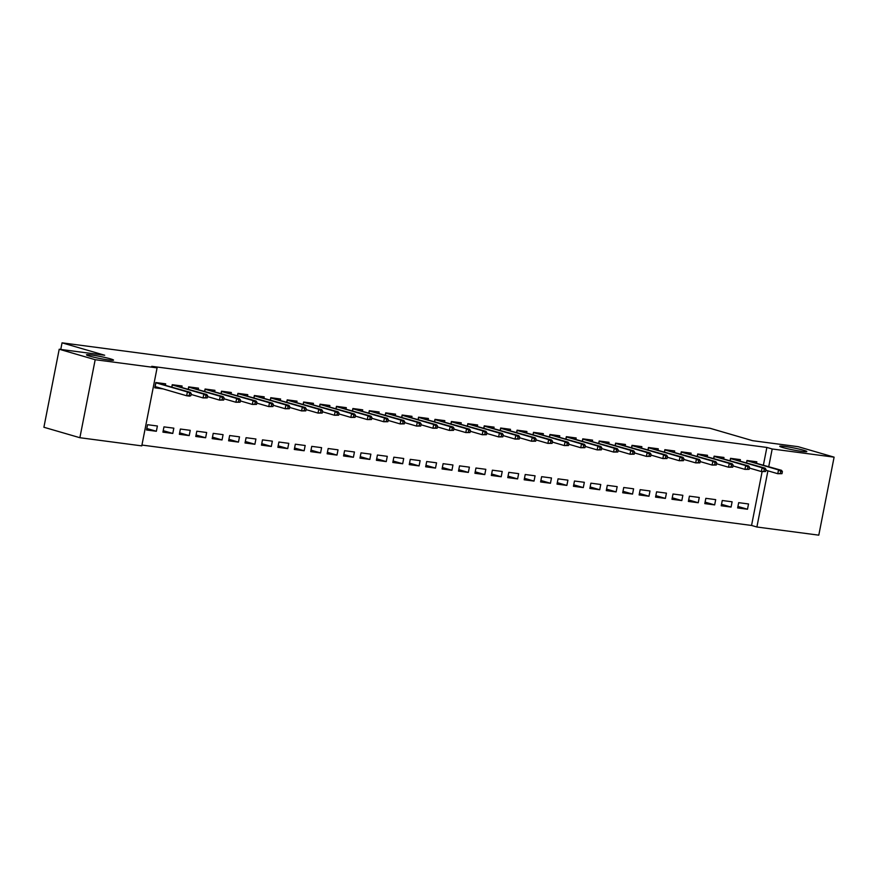 <?xml version="1.0" encoding="UTF-8"?>
<svg xmlns="http://www.w3.org/2000/svg" width="878" height="878" viewBox="0 0 878 878"><rect width="100%" height="100%" fill="white"/><g stroke="black" fill="none" stroke-linecap="round" stroke-linejoin="round"><path stroke-width="1.32" d="M110.529 358.872A13.796 1.032 -168.9 0 1 113.547 360.145A13.796 1.032 -168.9 0 1 104.449 359.343A13.796 1.032 -168.9 0 1 89.512 356.095A13.796 1.032 -168.9 0 1 86.483 354.833A13.796 1.032 -168.9 0 1 95.592 355.623A13.796 1.032 -168.9 0 1 110.529 358.872M803.798 450.293A13.796 1.032 -168.9 0 1 806.816 451.566A13.796 1.032 -168.9 0 1 797.718 450.776A13.796 1.032 -168.9 0 1 782.781 447.528A13.796 1.032 -168.9 0 1 779.752 446.254A13.796 1.032 -168.9 0 1 788.861 447.056A13.796 1.032 -168.9 0 1 803.798 450.293M141.94 445.058L751.557 525.45L756.891 527.009L767.91 470.838M141.775 445.881L79.876 437.716L95.186 359.706L157.085 367.871L141.775 445.881M95.186 359.706L59.21 349.235L43.9 427.257L79.876 437.716M59.21 349.235L104.691 355.239L62.053 342.837L710.006 428.277L752.644 440.69L798.124 446.682L834.1 457.153L818.79 535.163L756.891 527.009M62.053 342.837L60.758 349.444M172.779 433.447L173.822 428.168L163.966 426.873L162.935 432.141L172.779 433.447L163.22 430.659M181.845 387.264L182.086 386.002L172.242 384.707L171.803 386.946M205.628 437.771L206.659 432.503L196.804 431.208L195.772 436.476L205.628 437.771L196.057 434.994M214.682 391.588L214.934 390.337L205.079 389.031L204.64 391.281M238.465 442.106L239.496 436.838L229.652 435.532L228.609 440.811L238.465 442.106L228.906 439.318M247.53 395.923L247.772 394.661L237.916 393.366L237.477 395.616M271.302 446.441L272.345 441.162L262.489 439.867L261.457 445.135L271.302 446.441L261.743 443.653M280.367 400.258L280.609 398.996L270.764 397.701L270.325 399.94M304.15 450.765L305.182 445.497L295.326 444.202L294.295 449.47L304.15 450.765L294.58 447.989M313.205 404.582L313.457 403.331L303.601 402.025L303.162 404.275M336.987 455.1L338.019 449.832L328.174 448.526L327.132 453.794L336.987 455.1L327.428 452.313M346.053 408.918L346.294 407.655L336.439 406.36L336 408.61M369.825 459.424L370.867 454.156L361.012 452.861L359.98 458.129L369.825 459.424L360.265 456.648M378.89 413.242L379.131 411.991L369.287 410.695L368.848 412.934M402.673 463.76L403.704 458.492L393.849 457.186L392.817 462.465L402.673 463.76L393.103 460.983M411.727 417.577L411.98 416.326L402.124 415.02L401.685 417.269M435.51 468.095L436.542 462.816L426.697 461.521L425.654 466.789L435.51 468.095L425.951 465.307M444.575 421.912L444.817 420.65L434.961 419.355L434.522 421.594M468.347 472.419L469.39 467.151L459.534 465.856L458.503 471.124L468.347 472.419L458.788 469.642M477.412 426.236L477.654 424.985L467.809 423.679L467.37 425.929M501.195 476.754L502.227 471.486L492.371 470.18L491.34 475.459L501.195 476.754L491.625 473.966M510.25 430.571L510.502 429.309L500.647 428.014L500.208 430.264M534.033 481.089L535.064 475.81L525.22 474.515L524.177 479.783L534.033 481.089L524.473 478.301M543.098 434.906L543.339 433.644L533.484 432.349L533.045 434.588M566.87 485.413L567.912 480.145L558.057 478.85L557.025 484.118L566.87 485.413L557.31 482.637M575.935 439.23L576.177 437.979L566.332 436.673L565.893 438.923M599.718 489.748L600.75 484.48L590.894 483.174L589.862 488.442L599.718 489.748L590.148 486.961M608.772 443.566L609.025 442.303L599.169 441.008L598.73 443.258M632.555 494.073L633.587 488.805L623.742 487.509L622.7 492.777L632.555 494.073L622.996 491.296M641.62 447.89L641.862 446.639L632.006 445.344L631.567 447.582M665.392 498.408L666.435 493.14L656.579 491.834L655.548 497.113L665.392 498.408L655.833 495.631M674.458 452.225L674.699 450.974L664.855 449.668L664.416 451.918M698.24 502.743L699.272 497.464L689.417 496.169L688.385 501.437L698.24 502.743L688.67 499.955M707.295 456.56L707.547 455.298L697.692 454.003L697.253 456.242M731.078 507.067L732.109 501.799L722.265 500.504L721.222 505.772L731.078 507.067L721.518 504.29M740.143 460.884L740.384 459.633L730.529 458.327L730.09 460.577M751.557 525.45L762.115 471.651M763.41 465.044L766.867 447.44L151.751 366.324L157.085 367.871M756.562 463.057L756.803 461.795L746.958 460.5L746.509 462.739M747.496 509.24L748.528 503.961L738.683 502.666L737.641 507.934L747.496 509.24L737.937 506.452M723.713 458.722L723.966 457.46L714.11 456.165L713.671 458.415M714.659 504.905L715.691 499.637L705.835 498.331L704.804 503.61L714.659 504.905L705.1 502.128M690.876 454.387L691.129 453.136L681.273 451.83L680.834 454.08M681.822 500.57L682.854 495.302L672.998 494.007L671.966 499.275L681.822 500.57L672.252 497.793M658.039 450.063L658.28 448.801L648.436 447.506L647.986 449.745M648.974 496.246L650.005 490.967L640.161 489.672L639.118 494.94L648.974 496.246L639.414 493.458M625.191 445.728L625.443 444.477L615.588 443.171L615.149 445.42M616.136 491.91L617.168 486.642L607.313 485.336L606.281 490.615L616.136 491.91L606.577 489.134M592.354 441.404L592.606 440.141L582.751 438.846L582.312 441.085M583.299 487.586L584.331 482.307L574.475 481.012L573.444 486.28L583.299 487.586L573.729 484.799M559.516 437.068L559.758 435.806L549.913 434.511L549.463 436.761M550.451 483.251L551.483 477.983L541.638 476.677L540.596 481.956L550.451 483.251L540.892 480.464M526.668 432.733L526.921 431.482L517.065 430.176L516.626 432.426M517.614 478.916L518.646 473.648L508.79 472.353L507.758 477.621L517.614 478.916L508.055 476.139M493.831 428.409L494.084 427.147L484.228 425.852L483.789 428.091M484.777 474.592L485.808 469.313L475.953 468.018L474.921 473.286L484.777 474.592L475.207 471.804M460.994 424.074L461.235 422.812L451.391 421.517L450.941 423.767M451.929 470.257L452.96 464.989L443.116 463.683L442.073 468.962L451.929 470.257L442.369 467.48M428.146 419.739L428.398 418.488L418.543 417.182L418.104 419.432M419.091 465.922L420.123 460.654L410.267 459.359L409.236 464.627L419.091 465.922L409.532 463.145M395.309 415.415L395.561 414.153L385.705 412.858L385.266 415.096M386.254 461.598L387.286 456.33L377.43 455.024L376.399 460.291L386.254 461.598L376.684 458.81M362.471 411.08L362.713 409.828L352.868 408.522L352.418 410.772M353.406 457.262L354.438 451.994L344.593 450.688L343.55 455.967L353.406 457.262L343.847 454.486M329.623 406.755L329.876 405.493L320.02 404.198L319.581 406.437M320.569 452.938L321.6 447.659L311.745 446.364L310.713 451.632L320.569 452.938L311.01 450.151M296.786 402.42L297.038 401.158L287.183 399.863L286.744 402.113M287.732 448.603L288.763 443.335L278.908 442.029L277.876 447.308L287.732 448.603L278.161 445.815M263.949 398.085L264.19 396.834L254.346 395.528L253.896 397.778M254.883 444.268L255.915 439L246.07 437.705L245.028 442.973L254.883 444.268L245.324 441.491M231.101 393.761L231.353 392.499L221.497 391.204L221.058 393.443M222.046 439.944L223.078 434.665L213.222 433.37L212.191 438.638L222.046 439.944L212.487 437.156M198.263 389.426L198.516 388.164L188.66 386.869L188.221 389.119M189.209 435.609L190.241 430.341L180.385 429.035L179.353 434.314L189.209 435.609L179.639 432.832M165.426 385.091L165.668 383.84L155.823 382.534L154.78 387.813L163.132 388.91M156.361 431.274L157.392 426.006L147.548 424.711L146.505 429.979L156.361 431.274L146.802 428.497M766.867 447.44L772.19 448.987L834.1 457.153M768.744 466.602L772.19 448.987M752.062 461.74L752.172 461.18M781.98 473.681L782.397 471.563L780.751 471.354L780.344 473.461L781.98 473.681L777.787 473.714L778.534 469.917L747.024 460.752L746.618 462.772M780.344 473.461L777.787 473.714L765.814 470.224M780.751 471.354L778.534 469.917L781.486 470.312L746.926 460.643M782.397 471.563L781.486 470.312M735.632 459.578L735.742 459.018M765.561 471.508L765.978 469.401L764.332 469.181L763.915 471.288L765.561 471.508L761.369 471.552L762.115 467.754L730.595 458.579L730.2 460.61M763.915 471.288L761.369 471.552L749.395 468.062M764.332 469.181L762.115 467.754L765.067 468.139L730.507 458.481M765.978 469.401L765.067 468.139M719.214 457.416L719.323 456.856M749.143 469.346L749.56 467.239L747.913 467.019L747.496 469.126L749.143 469.346L744.95 469.379L745.685 465.581L714.176 456.417L713.781 458.448M747.496 469.126L744.95 469.379L732.976 465.9M747.913 467.019L745.685 465.581L748.649 465.977L714.088 456.319M749.56 467.239L748.649 465.977M702.795 455.243L702.905 454.683M732.724 467.184L733.13 465.066L731.495 464.857L731.078 466.964L732.724 467.184L728.52 467.217L729.267 463.419L697.758 454.255L697.362 456.275M731.078 466.964L728.52 467.217L716.558 463.727M731.495 464.857L729.267 463.419L732.23 463.814L697.659 454.145M733.13 465.066L732.23 463.814M686.376 453.081L686.486 452.521M716.305 465.011L716.711 462.904L715.076 462.684L714.659 464.802L716.305 465.011L712.102 465.055L712.848 461.257L681.339 452.082L680.944 454.113M714.659 464.802L712.102 465.055L700.128 461.565M715.076 462.684L712.848 461.257L715.8 461.641L681.24 451.983M716.711 462.904L715.8 461.641M669.958 450.919L670.068 450.359M699.876 462.849L700.293 460.741L698.647 460.522L698.24 462.629L699.876 462.849L695.683 462.882L696.43 459.084L664.92 449.92L664.514 451.95M698.24 462.629L695.683 462.882L683.71 459.403M698.647 460.522L696.43 459.084L699.382 459.479L664.822 449.821M700.293 460.741L699.382 459.479M653.539 448.746L653.649 448.186M683.457 460.687L683.874 458.579L682.228 458.36L681.822 460.467L683.457 460.687L679.265 460.72L680.011 456.922L648.502 447.758L648.096 449.777M681.822 460.467L679.265 460.72L667.291 457.24M682.228 458.36L680.011 456.922L682.963 457.317L648.403 447.648M683.874 458.579L682.963 457.317M637.11 446.584L637.219 446.024M667.039 458.514L667.456 456.406L665.809 456.187L665.392 458.305L667.039 458.514L662.846 458.557L663.592 454.76L632.072 445.585L631.677 447.615M665.392 458.305L662.846 458.557L650.872 455.067M665.809 456.187L663.592 454.76L666.545 455.144L631.984 445.486M667.456 456.406L666.545 455.144M620.691 444.422L620.801 443.862M650.62 456.351L651.037 454.244L649.391 454.025L648.974 456.132L650.62 456.351L646.428 456.384L647.163 452.598L615.654 443.423L615.259 445.453M648.974 456.132L646.428 456.384L634.454 452.905M649.391 454.025L647.163 452.598L650.126 452.982L615.566 443.324M651.037 454.244L650.126 452.982M604.273 442.249L604.382 441.7M634.201 454.189L634.607 452.082L632.972 451.863L632.555 453.97L634.201 454.189L629.998 454.222L630.744 450.425L599.235 441.261L598.84 443.28M632.555 453.97L629.998 454.222L618.035 450.743M632.972 451.863L630.744 450.425L633.707 450.82L599.136 441.162M634.607 452.082L633.707 450.82M587.854 440.087L587.964 439.527M617.783 452.016L618.189 449.909L616.554 449.701L616.136 451.808L617.783 452.016L613.579 452.06L614.326 448.263L582.816 439.088L582.421 441.118M616.136 451.808L613.579 452.06L601.606 448.57M616.554 449.701L614.326 448.263L617.278 448.647L582.718 438.989M618.189 449.909L617.278 448.647M571.435 437.924L571.545 437.365M601.353 449.854L601.77 447.747L600.124 447.528L599.718 449.635L601.353 449.854L597.161 449.887L597.907 446.101L566.398 436.926L565.992 438.956M599.718 449.635L597.161 449.887L585.187 446.408M600.124 447.528L597.907 446.101L600.859 446.485L566.299 436.827M601.77 447.747L600.859 446.485M555.017 435.762L555.126 435.203M584.935 447.692L585.352 445.585L583.705 445.365L583.299 447.473L584.935 447.692L580.742 447.725L581.488 443.928L549.979 434.764L549.573 436.783M583.299 447.473L580.742 447.725L568.768 444.246M583.705 445.365L581.488 443.928L584.441 444.323L549.88 434.665M585.352 445.585L584.441 444.323M538.587 433.589L538.697 433.03M568.516 445.519L568.933 443.412L567.287 443.203L566.87 445.311L568.516 445.519L564.324 445.563L565.07 441.766L533.55 432.591L533.155 434.621M566.87 445.311L564.324 445.563L552.35 442.073M567.287 443.203L565.07 441.766L568.022 442.15L533.462 432.492M568.933 443.412L568.022 442.15M522.169 431.427L522.278 430.868M552.097 443.357L552.514 441.25L550.868 441.03L550.451 443.138L552.097 443.357L547.905 443.39L548.64 439.604L517.131 430.429L516.736 432.459M550.451 443.138L547.905 443.39L535.931 439.911M550.868 441.03L548.64 439.604L551.603 439.988L517.043 430.33M552.514 441.25L551.603 439.988M505.75 429.265L505.86 428.705M535.679 441.195L536.085 439.088L534.45 438.868L534.033 440.975L535.679 441.195L531.475 441.228L532.222 437.431L500.712 428.266L500.317 430.297M534.033 440.975L531.475 441.228L519.513 437.749M534.45 438.868L532.222 437.431L535.185 437.826L500.614 428.168M536.085 439.088L535.185 437.826M489.331 427.092L489.441 426.532M519.26 439.033L519.666 436.915L518.031 436.706L517.614 438.813L519.26 439.033L515.057 439.066L515.803 435.269L484.294 426.104L483.899 428.124M517.614 438.813L515.057 439.066L503.083 435.576M518.031 436.706L515.803 435.269L518.755 435.664L484.195 425.995M519.666 436.915L518.755 435.664M472.913 424.93L473.022 424.37M502.831 436.86L503.248 434.753L501.601 434.533L501.195 436.64L502.831 436.86L498.638 436.904L499.384 433.106L467.875 423.931L467.469 425.962M501.195 436.64L498.638 436.904L486.664 433.414M501.601 434.533L499.384 433.106L502.337 433.491L467.776 423.833M503.248 434.753L502.337 433.491M456.494 422.768L456.604 422.208M486.412 434.698L486.829 432.591L485.183 432.371L484.777 434.478L486.412 434.698L482.22 434.731L482.966 430.933L451.457 421.769L451.051 423.8M484.777 434.478L482.22 434.731L470.246 431.252M485.183 432.371L482.966 430.933L485.918 431.328L451.358 421.67M486.829 432.591L485.918 431.328M440.065 420.595L440.174 420.035M469.993 432.536L470.41 430.418L468.764 430.209L468.347 432.316L469.993 432.536L465.801 432.569L466.547 428.771L435.027 419.607L434.632 421.627M468.347 432.316L465.801 432.569L453.827 429.079M468.764 430.209L466.547 428.771L469.5 429.166L434.939 419.497M470.41 430.418L469.5 429.166M423.646 418.433L423.756 417.873M453.575 430.363L453.992 428.255L452.346 428.036L451.929 430.154L453.575 430.363L449.382 430.407L450.118 426.609L418.608 417.434L418.213 419.464M451.929 430.154L449.382 430.407L437.409 426.917M452.346 428.036L450.118 426.609L453.081 426.993L418.521 417.335M453.992 428.255L453.081 426.993M407.227 416.271L407.337 415.711M437.156 428.201L437.562 426.093L435.927 425.874L435.51 427.981L437.156 428.201L432.953 428.234L433.699 424.436L402.19 415.272L401.795 417.302M435.51 427.981L432.953 428.234L420.99 424.754M435.927 425.874L433.699 424.436L436.662 424.831L402.091 415.173M437.562 426.093L436.662 424.831M390.809 414.098L390.919 413.549M420.738 426.039L421.144 423.931L419.508 423.712L419.091 425.819L420.738 426.039L416.534 426.071L417.28 422.274L385.771 413.11L385.376 415.129M419.091 425.819L416.534 426.071L404.56 422.592M419.508 423.712L417.28 422.274L420.233 422.669L385.672 413M421.144 423.931L420.233 422.669M374.39 411.936L374.5 411.376M404.308 423.865L404.725 421.758L403.079 421.55L402.673 423.657L404.308 423.865L400.116 423.909L400.862 420.112L369.353 410.937L368.947 412.967M402.673 423.657L400.116 423.909L388.142 420.419M403.079 421.55L400.862 420.112L403.814 420.496L369.254 410.838M404.725 421.758L403.814 420.496M357.972 409.774L358.081 409.214M387.889 421.703L388.306 419.596L386.66 419.377L386.254 421.484L387.889 421.703L383.697 421.736L384.443 417.95L352.934 408.775L352.528 410.805M386.254 421.484L383.697 421.736L371.723 418.257M386.66 419.377L384.443 417.95L387.396 418.334L352.835 408.676M388.306 419.596L387.396 418.334M341.542 407.601L341.652 407.052M371.471 419.541L371.888 417.434L370.242 417.215L369.825 419.322L371.471 419.541L367.278 419.574L368.025 415.777L336.504 406.613L336.109 408.632M369.825 419.322L367.278 419.574L355.305 416.095M370.242 417.215L368.025 415.777L370.977 416.172L336.417 406.514M371.888 417.434L370.977 416.172M325.123 405.438L325.233 404.879M355.052 417.368L355.469 415.261L353.823 415.053L353.406 417.16L355.052 417.368L350.86 417.412L351.595 413.615L320.086 404.44L319.691 406.47M353.406 417.16L350.86 417.412L338.886 413.922M353.823 415.053L351.595 413.615L354.558 413.999L319.998 404.341M355.469 415.261L354.558 413.999M308.705 403.276L308.815 402.717M338.634 415.206L339.04 413.099L337.404 412.879L336.987 414.987L338.634 415.206L334.43 415.239L335.176 411.453L303.667 402.278L303.272 404.308M336.987 414.987L334.43 415.239L322.467 411.76M337.404 412.879L335.176 411.453L338.14 411.837L303.569 402.179M339.04 413.099L338.14 411.837M292.286 401.114L292.396 400.555M322.215 413.044L322.621 410.937L320.986 410.717L320.569 412.825L322.215 413.044L318.012 413.077L318.758 409.28L287.249 400.116L286.854 402.135M320.569 412.825L318.012 413.077L306.038 409.598M320.986 410.717L318.758 409.28L321.71 409.675L287.15 400.017M322.621 410.937L321.71 409.675M275.868 398.941L275.977 398.382M305.785 410.871L306.202 408.764L304.556 408.555L304.15 410.663L305.785 410.871L301.593 410.915L302.339 407.118L270.83 397.943L270.424 399.973M304.15 410.663L301.593 410.915L289.619 407.425M304.556 408.555L302.339 407.118L305.292 407.502L270.731 397.844M306.202 408.764L305.292 407.502M259.449 396.779L259.559 396.219M289.367 408.709L289.784 406.602L288.138 406.382L287.732 408.489L289.367 408.709L285.174 408.742L285.921 404.956L254.411 395.78L254.005 397.811M287.732 408.489L285.174 408.742L273.201 405.263M288.138 406.382L285.921 404.956L288.873 405.34L254.313 395.682M289.784 406.602L288.873 405.34M243.019 394.617L243.129 394.057M272.948 406.547L273.365 404.44L271.719 404.22L271.302 406.327L272.948 406.547L268.756 406.58L269.502 402.782L237.982 393.618L237.587 395.649M271.302 406.327L268.756 406.58L256.782 403.101M271.719 404.22L269.502 402.782L272.454 403.178L237.894 393.52M273.365 404.44L272.454 403.178M226.601 392.444L226.711 391.884M256.53 404.385L256.947 402.267L255.3 402.058L254.883 404.165L256.53 404.385L252.337 404.418L253.073 400.62L221.563 391.456L221.168 393.476M254.883 404.165L252.337 404.418L240.363 400.928M255.3 402.058L253.073 400.62L256.036 401.016L221.475 391.347M256.947 402.267L256.036 401.016M210.182 390.282L210.292 389.722M240.111 402.212L240.517 400.105L238.882 399.885L238.465 402.003L240.111 402.212L235.908 402.256L236.654 398.458L205.145 389.283L204.75 391.314M238.465 402.003L235.908 402.256L223.945 398.766M238.882 399.885L236.654 398.458L239.617 398.842L205.046 389.184M240.517 400.105L239.617 398.842M193.764 388.12L193.873 387.56M223.692 400.05L224.099 397.943L222.463 397.723L222.046 399.83L223.692 400.05L219.489 400.083L220.235 396.285L188.726 387.121L188.331 389.152M222.046 399.83L219.489 400.083L207.515 396.604M222.463 397.723L220.235 396.285L223.188 396.68L188.627 387.022M224.099 397.943L223.188 396.68M177.345 385.947L177.455 385.387M207.263 397.888L207.68 395.769L206.034 395.561L205.628 397.668L207.263 397.888L203.07 397.921L203.817 394.123L172.307 384.959L171.901 386.978M205.628 397.668L203.07 397.921L191.097 394.431M206.034 395.561L203.817 394.123L206.769 394.518L172.209 384.849M207.68 395.769L206.769 394.518M160.926 383.785L161.036 383.225M158.095 387.45L159.434 387.835M154.901 387.231L158.073 387.439M189.615 393.388L189.209 395.506L190.844 395.715L191.261 393.607L187.398 391.961L155.889 382.786L155.143 386.583L186.652 395.758L187.398 391.961L190.35 392.345L155.79 382.687M190.844 395.715L189.604 396.143L186.652 395.758L189.209 395.506M191.261 393.607L190.35 392.345"/></g></svg>
